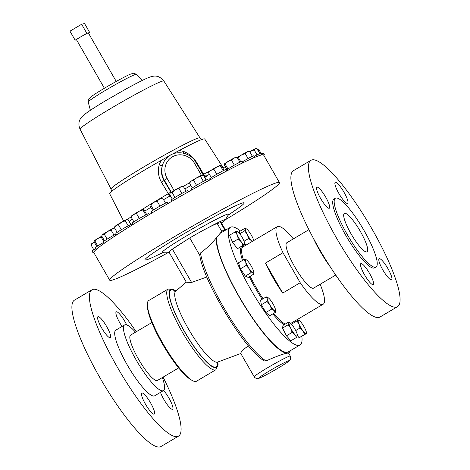 <?xml version="1.0" encoding="UTF-8"?>
<svg xmlns="http://www.w3.org/2000/svg" width="470" height="470" viewBox="0 0 470 470"><rect width="100%" height="100%" fill="white"/><g stroke="black" fill="none" stroke-linecap="round" stroke-linejoin="round"><path stroke-width="0.7" d="M366.817 251.949A22.331 4.624 59.4 0 0 367.07 251.844A22.331 4.624 59.4 0 0 360.014 230.835A22.331 4.624 59.4 0 0 344.592 213.304A22.331 4.624 59.4 0 0 344.346 213.404A22.331 4.624 59.4 0 0 351.396 234.418A22.331 4.624 59.4 0 0 366.817 251.949M373.121 284.673A12.202 2.526 59.4 0 0 373.262 284.614A12.202 2.526 59.4 0 0 369.402 273.129A12.202 2.526 59.4 0 0 360.978 263.547A12.202 2.526 59.4 0 0 360.837 263.605A12.202 2.526 59.4 0 0 364.697 275.091A12.202 2.526 59.4 0 0 373.121 284.673M391.445 279.815A12.202 2.526 59.4 0 0 391.581 279.762A12.202 2.526 59.4 0 0 387.727 268.276A12.202 2.526 59.4 0 0 379.296 258.694A12.202 2.526 59.4 0 0 379.161 258.747A12.202 2.526 59.4 0 0 383.015 270.232A12.202 2.526 59.4 0 0 391.445 279.815M347.518 203.428A12.202 2.526 59.4 0 0 347.653 203.375A12.202 2.526 59.4 0 0 343.799 191.889A12.202 2.526 59.4 0 0 335.369 182.307A12.202 2.526 59.4 0 0 335.233 182.36A12.202 2.526 59.4 0 0 339.087 193.846A12.202 2.526 59.4 0 0 347.518 203.428M329.2 208.286A12.202 2.526 59.4 0 0 329.335 208.228A12.202 2.526 59.4 0 0 325.481 196.742A12.202 2.526 59.4 0 0 317.05 187.16A12.202 2.526 59.4 0 0 316.915 187.219A12.202 2.526 59.4 0 0 320.769 198.704A12.202 2.526 59.4 0 0 329.2 208.286M122.065 326.456A12.202 2.526 -120.6 0 1 119.921 323.013A12.202 2.526 -120.6 0 1 116.243 311.833A12.202 2.526 -120.6 0 1 124.985 321.668A12.202 2.526 -120.6 0 1 126.718 324.917M163.613 390.488A12.202 2.526 -120.6 0 1 168.912 398.055A12.202 2.526 -120.6 0 1 172.59 409.235A12.202 2.526 -120.6 0 1 163.842 399.4A12.202 2.526 -120.6 0 1 160.493 392.344M150.594 402.913A12.202 2.526 -120.6 0 1 154.272 414.088A12.202 2.526 -120.6 0 1 145.524 404.253A12.202 2.526 -120.6 0 1 141.846 393.079A12.202 2.526 -120.6 0 1 150.594 402.913M106.666 326.527A12.202 2.526 -120.6 0 1 110.344 337.701A12.202 2.526 -120.6 0 1 101.602 327.866A12.202 2.526 -120.6 0 1 97.925 316.692A12.202 2.526 -120.6 0 1 106.666 326.527M132.434 223.973A9.541 0.546 150.1 0 0 132.434 223.943A9.541 0.546 150.1 0 0 124.109 228.103A9.541 0.546 150.1 0 0 115.884 233.425A9.541 0.546 150.1 0 0 115.89 233.455L116.707 234.877M122.6 231.07A9.541 0.546 150.1 0 0 117.259 234.512A97.913 5.581 -29.9 0 1 122.6 231.07A97.913 5.581 -29.9 0 1 134.526 223.573A97.913 5.581 -29.9 0 1 141.012 219.59A9.541 0.546 150.1 0 0 134.526 223.573M151.828 322.555L130.607 335.098A26.349 5.458 59.4 0 0 130.025 339.369A26.349 5.458 59.4 0 0 142.868 366.212A26.349 5.458 59.4 0 0 157.427 380.465L178.647 367.916M163.072 377.128A85.017 17.602 -120.6 0 1 178.524 436.142A85.017 17.602 -120.6 0 1 117.612 367.64A85.017 17.602 -120.6 0 1 91.991 289.779A85.017 17.602 -120.6 0 1 136.247 331.761M178.524 436.142L161.004 446.5A85.017 17.602 -120.6 0 1 100.092 377.998A85.017 17.602 -120.6 0 1 74.472 300.136L91.991 289.779M162.338 377.563A38.141 7.896 -120.6 0 1 163.425 390.611A38.141 7.896 -120.6 0 1 136.1 359.879A38.141 7.896 -120.6 0 1 124.603 324.952A38.141 7.896 -120.6 0 1 135.519 332.196M163.425 390.611L154.665 395.793A38.141 7.896 -120.6 0 1 127.341 365.061A38.141 7.896 -120.6 0 1 115.843 330.134L124.603 324.952M335.38 198.246L333.917 199.11A39.944 8.266 59.4 0 0 346.537 236.692A39.944 8.266 59.4 0 0 374.126 268.059A39.944 8.266 59.4 0 0 374.572 267.871L376.035 267.007A39.944 8.266 59.4 0 0 363.416 229.419A39.944 8.266 59.4 0 0 335.827 198.058A39.944 8.266 59.4 0 0 335.38 198.246A39.944 8.266 59.4 0 0 348 235.828A39.944 8.266 59.4 0 0 375.583 267.195A39.944 8.266 59.4 0 0 376.035 267.007M310.981 160.305L293.462 170.663A85.017 17.602 59.4 0 0 320.323 250.669A85.017 17.602 59.4 0 0 379.037 317.426A85.017 17.602 59.4 0 0 379.995 317.027L397.514 306.669A85.017 17.602 59.4 0 0 370.654 226.669A85.017 17.602 59.4 0 0 311.939 159.912A85.017 17.602 59.4 0 0 310.981 160.305A85.017 17.602 59.4 0 0 337.842 240.311A85.017 17.602 59.4 0 0 396.557 307.069A85.017 17.602 59.4 0 0 397.514 306.669M313.237 237.996A38.141 7.896 59.4 0 0 330.528 267.248M308.913 229.677L286.817 242.743A26.349 5.458 59.4 0 0 291.206 260.227A26.349 5.458 59.4 0 0 307.427 284.526A26.349 5.458 59.4 0 0 313.637 288.11L335.733 275.044M320.158 284.256A45.073 9.33 -120.6 0 1 323.166 304.225A45.073 9.33 -120.6 0 1 322.661 304.437A45.073 9.33 -120.6 0 1 300.218 282.717L282.699 293.074L265.444 263.071A45.073 9.33 59.4 0 0 282.699 293.074M265.444 263.071L282.964 252.707A45.073 9.33 -120.6 0 1 277.288 226.628A45.073 9.33 -120.6 0 1 277.799 226.417A45.073 9.33 -120.6 0 1 293.333 238.889M301.875 336.432A68.373 14.153 -120.6 0 1 299.989 344.998A68.373 14.153 -120.6 0 1 299.22 345.315A68.373 14.153 -120.6 0 1 251.996 291.623A68.373 14.153 -120.6 0 1 230.394 227.286A68.373 14.153 -120.6 0 1 231.164 226.963A68.373 14.153 -120.6 0 1 240.405 230.964M297.293 319.524A68.373 14.153 -120.6 0 1 297.675 320.575M299.989 344.998L288.31 351.901A68.373 14.153 -120.6 0 1 287.54 352.224A68.373 14.153 -120.6 0 1 244.189 305.001A68.373 14.153 -120.6 0 1 216.893 237.197M263.829 155.394A9.541 0.546 150.1 0 0 264.404 154.812L263.505 153.249A9.541 0.546 150.1 0 0 261.772 153.878M264.404 154.812A9.541 0.546 150.1 0 0 263.611 155.018M95.575 248.671A9.541 0.546 150.1 0 0 92.108 251.186L93.007 252.748A9.541 0.546 150.1 0 0 93.8 252.537A97.913 5.581 -29.9 0 1 93.953 251.891A9.541 0.546 150.1 0 0 93.007 252.748M188.317 191.878L187.636 190.703A9.541 0.546 150.1 0 0 182.483 193.088A9.541 0.546 150.1 0 0 173.636 198.287A9.541 0.546 150.1 0 0 171.098 200.214L171.75 201.348M184.117 194.257A9.541 0.546 150.1 0 0 176.708 198.487A97.913 5.581 -29.9 0 1 184.117 194.257A97.913 5.581 -29.9 0 1 198.751 186.044A97.913 5.581 -29.9 0 1 202.335 184.07A97.913 5.581 -29.9 0 1 205.866 182.131A9.541 0.546 150.1 0 0 198.751 186.044M168.154 203.434L167.543 202.376A9.541 0.546 150.1 0 0 161.363 205.325A9.541 0.546 150.1 0 0 152.192 210.86A9.541 0.546 150.1 0 0 151.005 211.888L151.716 213.127M161.997 207.035A9.541 0.546 150.1 0 0 154.806 211.283A97.913 5.581 -29.9 0 1 161.997 207.035A97.913 5.581 -29.9 0 1 176.708 198.487M262.166 154.565A9.541 0.546 150.1 0 0 260.198 155.312A97.913 5.581 -29.9 0 1 261.972 154.841A9.541 0.546 150.1 0 0 262.166 154.565L261.273 153.008A9.541 0.546 150.1 0 0 257.284 154.777A9.541 0.546 150.1 0 0 254.27 156.416M226.928 170.868L226.141 169.5A9.541 0.546 150.1 0 0 215.889 174.781A9.541 0.546 150.1 0 0 209.602 179.011L210.072 179.834M225.764 171.474A9.541 0.546 150.1 0 0 219.431 174.811A97.913 5.581 -29.9 0 1 225.764 171.474A97.913 5.581 -29.9 0 1 237.332 165.558A97.913 5.581 -29.9 0 1 242.461 163.025A9.541 0.546 150.1 0 0 237.332 165.558M116.172 233.948A9.541 0.546 150.1 0 0 107.536 238.866A9.541 0.546 150.1 0 0 103.259 241.88L104.129 243.395M108.012 240.687A9.541 0.546 150.1 0 0 104.181 243.36A97.913 5.581 -29.9 0 1 108.012 240.687A97.913 5.581 -29.9 0 1 117.259 234.512M260.198 155.312A97.913 5.581 -29.9 0 0 254.811 157.35A9.541 0.546 150.1 0 0 251.233 158.901A97.913 5.581 -29.9 0 1 254.811 157.35L253.912 155.793A9.541 0.546 150.1 0 0 247.943 158.625A9.541 0.546 150.1 0 0 242.226 161.933M149.237 214.614L148.714 213.715A9.541 0.546 150.1 0 0 141.47 217.258A9.541 0.546 150.1 0 0 132.493 222.845A9.541 0.546 150.1 0 0 132.17 223.226L132.94 224.56M208.363 180.768L207.623 179.487A9.541 0.546 150.1 0 0 195.361 185.979A9.541 0.546 150.1 0 0 191.084 188.999L191.66 190.003M103.588 242.45A9.541 0.546 150.1 0 0 95.152 247.931L96.05 249.488A9.541 0.546 150.1 0 0 96.18 249.505A97.913 5.581 -29.9 0 1 98.242 247.79A9.541 0.546 150.1 0 0 96.05 249.488M242.767 162.873L241.933 161.416A9.541 0.546 150.1 0 0 233.825 165.452A9.541 0.546 150.1 0 0 226.434 170.005M104.381 88.242L76.492 39.744A6.839 0.388 -29.9 0 1 80.999 36.713A6.839 0.388 -29.9 0 1 88.348 32.929L116.237 81.427M261.972 154.841A97.913 5.581 -29.9 0 1 263.582 154.971L279.456 182.577A97.913 5.581 -29.9 0 1 225.5 219.678M242.461 163.025A97.913 5.581 -29.9 0 1 251.233 158.901M205.866 182.131A97.913 5.581 -29.9 0 1 219.431 174.811M123.663 221.082L109.627 193.646A54.831 3.126 -29.9 0 1 111.484 191.472A54.831 3.126 -29.9 0 1 161.022 160.523L169.647 155.593A19.053 18.089 -129.8 0 1 171.867 154.371L179.246 150.488A54.831 3.126 -29.9 0 1 204.697 138.979L222.263 166.333A56.424 3.22 -29.9 0 0 221.746 166.21M140.266 210.678A56.424 3.22 -29.9 0 1 168.289 193.681L161.492 182.26C158.372 176.802 157.603 171.021 159.183 164.917L161.022 160.523M204.274 176.091A3.466 3.061 113.5 0 0 206.113 176.062L206.512 176.232L205.39 178.829M190.891 185.439L184.816 188.987M170.839 196.566L169.57 196.178L168.289 193.681A3.466 0.37 -30.8 0 0 170.78 191.895A3.466 3.061 -66.5 0 1 170.968 192.536M215.865 369.761A46.877 9.706 59.4 0 1 182.278 331.985A46.877 9.706 59.4 0 1 168.148 289.056L148.773 300.512A46.877 9.706 59.4 0 0 147.374 305.13L147.468 307.022A45.073 9.33 59.4 0 0 162.397 343.864A45.073 9.33 59.4 0 0 190.15 379.22L191.766 380.218A46.877 9.706 59.4 0 0 196.489 381.217L215.865 369.761L218.08 364.908L217.904 361.982M147.374 305.13A46.877 9.706 59.4 0 0 162.902 343.441A46.877 9.706 59.4 0 0 191.766 380.218M168.906 252.22A97.913 5.581 -29.9 0 1 109.698 280.196A97.913 5.581 -29.9 0 1 174.258 236.774A97.913 5.581 -29.9 0 1 279.456 182.577M221.558 223.074A32.483 1.851 150.1 0 0 225.318 219.989L228.584 214.391A38.141 2.174 150.1 0 0 187.659 235.217A38.141 2.174 150.1 0 0 162.785 252.226L169.083 252.22M228.056 215.301L237.103 208.98A57.223 3.261 150.1 0 0 234.53 206.283A57.223 3.261 150.1 0 0 182.701 234.536A57.223 3.261 150.1 0 0 153.819 256.867L163.836 252.226M184.569 241.275A32.483 1.851 150.1 0 0 172.549 249.03L189.763 237.92A27.736 1.58 -29.9 0 1 207.74 227.932A27.736 1.58 -29.9 0 1 217.234 223.55L220.618 222.657A27.736 1.58 -29.9 0 1 221.305 222.639L225.606 230.118M254.194 376.787C254.176 377.533 257.349 379.167 257.907 378.526C257.777 379.19 266.537 375.001 277.588 368.451C290.642 360.584 288.956 360.925 289.955 360.055C290.595 360.226 290.948 356.636 290.26 356.048A20.803 1.187 -29.9 0 0 267.912 367.564A20.803 1.187 -29.9 0 0 254.194 376.787L240.64 353.223L242.232 350.409L248.377 345.767M206.812 277.018L191.578 282.447L186.302 282.176L169.036 252.137A32.73 1.868 -29.9 0 1 172.414 249.118L172.549 249.03M217.234 223.55L221.752 231.41L216.153 238.073A69.343 14.359 59.4 0 0 245.416 307.368A69.343 14.359 59.4 0 0 288.022 353.064A69.343 14.359 59.4 0 0 288.803 352.735A69.343 14.359 59.4 0 0 290.366 350.685M216.153 238.073C212.305 243.031 207.076 248.013 200.461 253.019L199.738 254.963C203.134 281.436 245.411 351.025 264.351 360.895L266.091 360.942C276.977 356.078 284.285 353.452 288.022 353.064L288.803 352.735M141.012 219.59A97.913 5.581 -29.9 0 1 154.806 211.283M109.698 280.196L93.824 252.584A97.913 5.581 -29.9 0 1 93.8 252.537M93.953 251.891A97.913 5.581 -29.9 0 1 96.18 249.505M98.242 247.79A97.913 5.581 -29.9 0 1 104.181 243.36M220.777 232.973A69.343 14.359 59.4 0 0 220.43 232.932M221.752 231.41A69.343 14.359 -120.6 0 1 222.428 230.87A69.343 14.359 -120.6 0 1 224.977 230.488M189.763 237.92L199.815 255.392M172.414 249.118L191.578 282.447M225.318 219.989A32.483 1.851 150.1 0 0 207.74 227.932M179.246 150.488L183.629 151.458C189.169 153.637 193.57 157.421 196.824 162.808L203.645 174.211A3.466 2.232 -117.1 0 0 206.113 176.062A58.309 3.325 -29.9 0 1 209.438 174.376M171.268 192.324A3.466 3.061 -66.4 0 0 171.18 192.066L164.341 180.175A19.053 18.089 -129.8 0 1 162.385 165.587C160.787 170.804 161.316 175.768 163.971 180.486L170.78 191.895L171.386 192.248M159.183 164.917A3.466 0.364 17.1 0 0 162.385 165.587A19.053 18.089 -129.8 0 1 168.013 156.804A19.053 18.089 -129.8 0 1 169.647 155.593M203.628 175.768L196.178 162.591L194.551 163.366A16.45 15.616 50.2 0 0 172.66 156.675A16.45 15.616 50.2 0 0 167.144 178.453L174.094 190.544M170.228 195.508A3.466 3.061 -66.5 0 1 169.57 196.178A58.309 3.325 -29.9 0 0 163.566 199.697M170.451 195.896A3.466 3.061 -66.4 0 1 169.964 196.354M203.434 175.204L204.427 176.174A3.466 3.061 113.6 0 0 206.512 176.232M183.741 153.232A3.466 1.163 108.4 0 1 183.629 151.458M76.528 39.803L75.141 40.173L86.821 33.264L89.7 32.501L88.507 33.206M75.141 40.173L69.965 31.167L81.645 24.264L86.821 33.264M81.645 24.264L84.524 23.5L89.7 32.501M236.61 157.056L236.381 157.056A6.933 0.394 150.1 0 0 233.96 158.132A6.933 0.394 150.1 0 0 227.979 161.51A6.933 0.394 150.1 0 0 224.437 163.907L225.112 163.971L227.979 161.51L231.463 160.123L233.96 158.132L237.074 157.221L236.398 157.156M224.437 163.907L224.413 163.942A6.933 0.394 -29.9 0 1 224.413 163.936A6.933 0.394 -29.9 0 1 224.437 163.907L224.372 164.917L227.051 169.576M234.36 165.152L231.463 160.123M239.923 162.179L237.074 157.221M227.985 168.965L225.112 163.971M94.2 240.91A6.933 0.394 150.1 0 0 94.176 240.94A6.933 0.394 150.1 0 0 94.176 240.946L94.875 240.969L97.742 238.507A6.933 0.394 150.1 0 0 94.2 240.91L94.135 241.915L96.814 246.58M101.808 236.157A6.933 0.394 150.1 0 0 97.742 238.507L101.226 237.121L101.943 236.398M97.748 245.963L94.875 240.969M103.694 241.41L101.226 237.121M196.754 177.783A6.933 0.394 150.1 0 0 191.249 181.114A6.933 0.394 150.1 0 0 190.109 182.008L189.51 183.036L191.249 181.114L193.605 180.268L196.754 177.783L200.514 176.368L201.612 175.269A6.933 0.394 150.1 0 0 196.754 177.783M202.405 175.128L202.071 175.128A6.933 0.394 150.1 0 0 201.612 175.269L203.322 175.239L206.077 180.028M196.495 185.292L193.605 180.268M203.393 181.385L200.514 176.368M192.33 187.935L189.51 183.036M131.259 216.3L131.03 216.882L133.427 214.631L136.435 213.456L139.367 211.159L142.915 209.937L143.162 209.356A6.933 0.394 150.1 0 0 143.144 209.356A6.933 0.394 150.1 0 0 139.367 211.159A6.933 0.394 150.1 0 0 133.427 214.631A6.933 0.394 150.1 0 0 131.201 216.235L131.101 216.406M143.144 209.356L143.985 209.843L146.663 214.496M133.885 221.84L131.03 216.882M139.332 218.485L136.435 213.456M145.788 214.931L142.915 209.937M237.332 157.667L238.349 157.526L241.468 154.988L245.211 153.52L247.079 151.939L249.57 151.434L248.36 151.434A6.933 0.394 150.1 0 0 247.079 151.939A6.933 0.394 150.1 0 0 241.468 154.988A6.933 0.394 150.1 0 0 237.291 157.591M248.095 158.543L245.211 153.52M252.378 156.328L249.57 151.434M240.787 161.774L238.349 157.526M102.677 234.53A6.933 0.394 150.1 0 0 102.29 234.888L104.24 234.107L107.36 231.563A6.933 0.394 150.1 0 0 102.677 234.53M114.615 228.009L114.251 228.009A6.933 0.394 150.1 0 0 112.97 228.52A6.933 0.394 150.1 0 0 107.36 231.563L111.102 230.094L112.97 228.52L114.645 228.062M104.493 240.828L101.737 236.028L102.096 235.217M107.125 239.118L104.24 234.107M113.987 235.123L111.102 230.094M208.686 172.085L208.457 172.672L210.854 170.422L213.868 169.247L216.793 166.95L220.342 165.722L220.571 165.14A6.933 0.394 150.1 0 0 220.571 165.14L220.595 165.14A6.933 0.394 150.1 0 0 220.589 165.14A6.933 0.394 150.1 0 0 216.793 166.95A6.933 0.394 150.1 0 0 210.854 170.422A6.933 0.394 150.1 0 0 208.627 172.02L208.527 172.19M220.595 165.14L221.417 165.634L224.09 170.281M216.758 174.276L213.868 169.247M223.215 170.716L220.342 165.722M211.312 177.631L208.457 172.672M249.729 151.71L254.158 149.889L255.721 148.649A6.933 0.394 150.1 0 0 255.257 148.79A6.933 0.394 150.1 0 0 250.398 151.299A6.933 0.394 150.1 0 0 249.717 151.687M256.05 148.649L256.972 148.761L259.722 153.549M257.043 154.9L254.158 149.889M153.596 202.464A6.933 0.394 150.1 0 0 150.048 204.861A6.933 0.394 150.1 0 0 150.03 204.897L150.729 204.926L153.596 202.464L157.08 201.078L159.577 199.092A6.933 0.394 150.1 0 0 153.596 202.464M162.226 198.017L161.991 198.017A6.933 0.394 150.1 0 0 159.577 199.092L162.691 198.175L162.009 198.111M152.668 210.537L149.989 205.872L150.048 204.861M153.602 209.92L150.729 204.926M159.97 206.107L157.08 201.078M165.54 203.134L162.691 198.175M175.192 189.898A6.933 0.394 150.1 0 0 170.51 192.864A6.933 0.394 150.1 0 0 170.122 193.223L172.073 192.436L175.192 189.898L178.935 188.429L180.803 186.849A6.933 0.394 150.1 0 0 175.192 189.898M182.084 186.343A6.933 0.394 150.1 0 0 180.803 186.849L183.294 186.343L182.084 186.343M172.326 199.157L169.57 194.363L169.929 193.546M174.958 197.453L172.073 192.436M181.825 193.452L178.935 188.429M186.108 191.231L183.294 186.343M94.217 242.062A6.933 0.394 150.1 0 0 93.36 242.596A6.933 0.394 150.1 0 0 91.133 244.194L91.033 244.365M91.192 244.259L90.969 244.846L94.247 242.115M93.818 249.805L90.969 244.846M257.413 149.536L257.936 148.89A6.933 0.394 150.1 0 0 257.936 148.89L257.954 148.89A6.933 0.394 150.1 0 0 257.196 149.155M257.954 148.89L258.776 149.384L260.891 153.055M259.981 153.432L257.707 149.478M239.212 233.067L239.506 231.499L245.175 228.144L245.51 229.154A7.796 1.616 -120.6 0 1 246.509 228.949A7.796 1.616 -120.6 0 1 247.978 230.294A7.796 1.616 59.4 0 1 252.161 236.633A7.796 1.616 -120.6 0 1 253.747 240.546M245.863 245.205L244.811 244.024M253.824 274.069L248.148 277.423L245.299 276.107L240.476 268.787L238.496 262.783L244.171 259.428L245.745 262.084L246.145 265.433L249.147 268.746A7.796 1.616 -120.6 0 1 245.745 262.084A7.796 1.616 59.4 0 1 246.186 259.74A7.796 1.616 -120.6 0 1 246.403 259.857A7.796 1.616 -120.6 0 1 250.022 264.058A7.796 1.616 -120.6 0 1 253.424 270.72A7.796 1.616 -120.6 0 1 253.782 272.341A7.796 1.616 -120.6 0 1 252.983 273.064A7.796 1.616 -120.6 0 1 249.147 268.746L250.974 272.753L252.983 273.064L253.824 274.069L253.782 272.341M296.552 337.425L290.877 340.779L286.442 335.797L282.517 328.101L283.022 325.393L288.697 322.038L289.032 323.049A7.796 1.616 -120.6 0 1 290.031 322.843A7.796 1.616 -120.6 0 1 291.5 324.188A7.796 1.616 -120.6 0 1 295.677 330.528A7.796 1.616 -120.6 0 1 297.41 335.327A7.796 1.616 -120.6 0 1 297.392 335.727A7.796 1.616 -120.6 0 1 294.919 334.587L296.552 337.425L297.41 335.38M299.096 337.771L304.766 334.417L302.956 330.886A7.796 1.616 -120.6 0 1 299.032 324.153L299.972 328.048L302.956 330.886A7.796 1.616 59.4 0 0 306.223 333.712L299.096 337.771L297.416 335.539M275.32 312.415L269.645 315.77L265.873 312.503L261.344 304.736L260.586 300.224L266.255 296.87L267.224 298.779A7.796 1.616 -120.6 0 1 268.194 297.751A7.796 1.616 -120.6 0 1 268.728 298.156A7.796 1.616 -120.6 0 1 272.882 303.673A7.796 1.616 -120.6 0 1 275.526 309.812A7.796 1.616 -120.6 0 1 275.573 310.235A7.796 1.616 -120.6 0 1 274.022 310.435A7.796 1.616 -120.6 0 1 269.868 304.918L271.548 309.148L274.022 310.435L275.32 312.415L275.526 309.812M236.962 231.158L236.68 231.17A7.796 1.616 59.4 0 1 237.421 231.358A7.796 1.616 59.4 0 1 239.947 233.995A7.796 1.616 -120.6 0 1 243.865 240.728A7.796 1.616 -120.6 0 1 244.8 243.842A7.796 1.616 -120.6 0 1 244.529 244.629L237.397 248.695L232.603 242.32L229.548 235.229L235.223 231.875L237.338 235.076A7.796 1.616 -120.6 0 1 236.68 231.17L235.223 231.875M282.964 252.707L300.218 282.717M247.22 234.354A7.796 1.616 -120.6 0 1 245.51 229.154L244.67 230.852L247.22 234.354L248.601 238.543L251.403 240.693A7.796 1.616 -120.6 0 1 247.22 234.354M252.167 241.48A7.796 1.616 -120.6 0 1 251.403 240.693L252.055 241.545M246.509 228.949L245.175 228.144M239.759 233.755L244.67 230.852M244.077 241.222L248.601 238.543M246.403 259.857L244.171 259.428M245.299 276.107L250.974 272.753M240.476 268.787L246.145 265.433M290.742 328.248A7.796 1.616 -120.6 0 1 289.032 323.049L288.192 324.747L290.742 328.248A7.796 1.616 59.4 0 0 294.919 334.587L292.117 332.443L290.742 328.248M290.031 322.843L288.697 322.038M282.517 328.101L288.192 324.747M286.442 335.797L292.117 332.443M298.656 320.235L296.917 320.957L299.032 324.153A7.796 1.616 -120.6 0 1 298.374 320.246A7.796 1.616 -120.6 0 1 299.12 320.434A7.796 1.616 -120.6 0 1 301.64 323.072A7.796 1.616 -120.6 0 1 305.565 329.805A7.796 1.616 -120.6 0 1 306.499 332.919A7.796 1.616 -120.6 0 1 306.223 333.712L306.505 333.694M304.766 334.417L306.223 333.712M291.482 324.171L296.917 320.957M295.701 330.569L299.972 328.048M267.224 298.779A7.796 1.616 59.4 0 0 269.868 304.918L267.019 301.382L267.224 298.779M268.147 297.721L266.255 296.87M261.344 304.736L267.019 301.382M265.873 312.503L271.548 309.148M241.263 241.803A7.796 1.616 -120.6 0 1 237.338 235.076L238.278 238.966L241.263 241.803L243.072 245.34L244.529 244.629A7.796 1.616 -120.6 0 1 241.263 241.803M232.603 242.32L238.278 238.966M237.397 248.695L243.072 245.34M116.061 225.571A6.933 0.394 150.1 0 0 114.915 226.464L114.322 227.492L116.061 225.571L118.416 224.725L121.56 222.239A6.933 0.394 150.1 0 0 116.061 225.571M127.211 219.584L126.877 219.584A6.933 0.394 150.1 0 0 126.418 219.725A6.933 0.394 150.1 0 0 121.56 222.239L125.32 220.824L126.418 219.725L128.128 219.696L130.883 224.484M117.136 232.392L114.322 227.492M121.301 229.748L118.416 224.725M128.204 225.841L125.32 220.824M174.811 291.6L175.686 291.241A41.19 8.525 59.4 0 0 188.358 328.777A41.19 8.525 59.4 0 0 217.581 362.106L216.846 362.705M285.225 324.094A45.073 9.33 -120.6 0 1 273.699 313.373M263.03 298.779A45.073 9.33 -120.6 0 1 250.163 276.231M243.407 259.875A45.073 9.33 -120.6 0 1 242.955 246.926L277.288 226.628M284.08 324.77A45.907 9.506 -120.6 0 1 272.812 313.895M262.172 299.284A45.907 9.506 -120.6 0 1 249.3 276.742M242.485 260.421A45.907 9.506 -120.6 0 1 242.344 246.409A45.907 9.506 -120.6 0 1 243.801 246.427M127.294 219.584A56.424 3.22 -29.9 0 1 131.03 216.84M129.156 221.482A58.309 3.325 -29.9 0 1 132.37 219.208M144.731 211.136A58.309 3.325 -29.9 0 1 150.835 207.346M222.927 168.266A58.309 3.325 -29.9 0 1 224.848 167.79L225.988 167.731M89.147 100.944A27.736 1.58 -29.9 0 1 115.062 84.806A27.736 1.58 -29.9 0 1 136.288 74.377C133.086 72.809 134.919 72.997 130.977 73.972C125.226 75.823 93.53 94.129 90.164 97.525C88.09 99.84 88.284 98.612 88.201 102.025A27.736 1.58 -29.9 0 1 89.147 100.944M81.704 127.288A48.334 2.755 -29.9 0 1 127.123 99.011A48.334 2.755 -29.9 0 1 163.871 81.016L163.871 81.016C160.505 76.904 156.757 75.347 152.621 76.346C148.849 76.91 140.512 81.122 126.571 88.677L106.179 100.386C98.318 105.104 89.036 110.838 83.942 114.962C78.984 118.875 77.691 123.622 80.065 129.203L80.065 129.203A48.334 2.755 -29.9 0 1 81.704 127.288M110.944 192.113C111.408 191.895 111.443 190.867 111.043 189.028L111.043 189.028A51.3 2.926 -29.9 0 1 112.782 186.995A51.3 2.926 -29.9 0 1 160.993 156.986A51.3 2.926 -29.9 0 1 199.991 137.886L163.871 81.016M277.553 368.468A17.337 0.987 -29.9 0 1 259.352 378.05A17.337 0.987 -29.9 0 1 270.356 370.372A17.337 0.987 -29.9 0 1 288.551 360.79A17.337 0.987 -29.9 0 1 277.553 368.468M175.804 291.142A45.126 9.341 59.4 0 0 184.111 331.021A45.126 9.341 59.4 0 0 217.728 362.053M175.604 291.306A44.603 9.236 59.4 0 0 184.222 330.992A44.603 9.236 59.4 0 0 217.487 362.141M200.461 253.019A69.343 14.359 59.4 0 0 227.239 313.402A69.343 14.359 59.4 0 0 266.091 360.942M220.618 222.657L225.089 230.423M203.022 174.488A3.466 0.37 149.2 0 0 203.645 174.211A56.424 3.22 -29.9 0 1 209.696 171.174M183.312 186.379L189.692 182.718M201.436 175.339L194.551 163.366M161.492 182.26A3.466 0.37 -30.8 0 0 163.971 180.486L167.144 178.453M196.413 162.996A3.466 0.37 149.2 0 0 196.824 162.808M132.434 223.943L132.828 224.631M323.166 304.225L290.736 323.401M136.288 74.377L142.322 80.423M168.148 289.056L173.471 289.455L175.945 291.018M175.686 291.241L186.267 282.106M217.581 362.106L240.793 353.487M290.26 356.048L288.468 352.935M202.711 139.343C202.194 139.596 201.289 139.114 199.991 137.886M80.065 129.203L111.043 189.028M88.201 102.025L90.393 110.285M224.848 167.79C224.66 168.172 223.796 167.684 222.263 166.333M196.178 162.591C190.814 152.521 176.244 149.46 168.013 156.804M230.394 227.286L220.019 233.42M306.499 332.919L306.534 333.641M299.12 320.434L298.679 320.164M237.421 231.358L236.98 231.087M244.8 243.842L244.841 244.559"/></g></svg>
